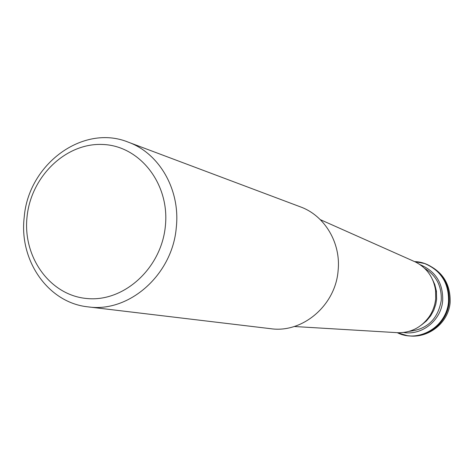 <?xml version="1.0" encoding="UTF-8"?>
<svg xmlns="http://www.w3.org/2000/svg" width="474" height="474" viewBox="0 0 474 474"><rect width="100%" height="100%" fill="white"/><g stroke="black" fill="none" stroke-linecap="round" stroke-linejoin="round"><path stroke-width="0.71" d="M397.259 332.677L407.018 335.586C426.695 338.934 447.095 322.433 448.517 301.677C449.008 283.185 441.033 270.464 424.591 263.52L414.596 261.607C434.249 261.968 450.815 281.283 448.517 301.677C447.041 326.55 418.512 343.531 397.259 332.677M403.605 332.487C422.121 335.681 441.341 320.151 442.686 300.611C443.149 283.185 435.63 271.211 420.136 264.699M424.568 268.29C436.329 275.501 441.881 286.237 441.235 300.486C437.976 319.043 427.293 329.329 409.186 331.338M421.362 325.075L426.47 320.904L430.712 315.791L433.769 310.274L435.79 304.284L436.613 299.29L436.394 291.054L434.806 284.607L432.489 279.453M396.46 332.624L398.13 332.724C411.035 332.784 421.41 327.41 429.254 316.608C432.916 311.151 435.067 305.137 435.701 298.573L435.6 290.603C433.609 277.403 426.873 267.857 415.39 261.968L320.306 219.652M128.223 142.141L300.463 206.883C324.666 215.569 341.079 242.919 338.11 270.63C335.533 305.386 302.56 333.37 270.749 328.701L88.046 306.868C129.035 312.988 172.471 274.772 176.281 227.579C180.523 189.973 159.43 153.292 128.223 142.141C82.968 123.696 28.416 164.205 24.233 217.051C18.806 260.404 48.087 302.833 88.046 306.868M27.071 216.6C22.485 256.902 49.847 295.361 86.896 298.519C123.868 302.293 161.373 268.302 165.361 226.151C169.905 184.036 139.931 145.838 102.959 144.487C66.034 142.526 31.13 176.257 27.071 216.6M413.861 261.287L415.39 261.968M408.807 335.793L409.708 335.918M449.192 301.855C447.77 322.569 427.412 339.034 407.764 335.693C428.081 339.106 448.783 322.824 450.152 302.216C450.596 283.754 442.313 270.938 425.308 263.769C441.721 270.701 449.678 283.399 449.192 301.855M407.018 335.586L407.764 335.693M424.591 263.52L425.308 263.769M430.712 315.791L429.254 316.608M398.13 332.724L294.241 326.503M436.518 291.996L435.6 290.603"/></g></svg>
